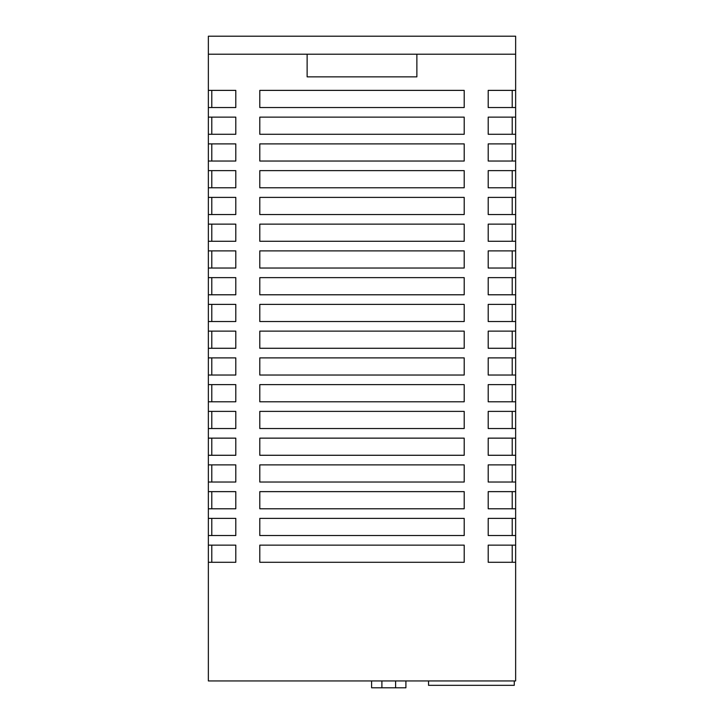 <?xml version="1.0" encoding="UTF-8"?>
<svg xmlns="http://www.w3.org/2000/svg" width="724" height="724" viewBox="0 0 724 724"><rect width="100%" height="100%" fill="white"/><g stroke="black" fill="none" stroke-linecap="round" stroke-linejoin="round"><path stroke-width="1.09" d="M405.902 687.8L405.902 680.94L405.902 687.8L371.602 687.8L371.602 680.94M515.642 54.219L208.358 54.219L208.358 36.2L515.642 36.2L515.642 90.382L488.202 90.382L488.202 107.532L515.642 107.532L515.642 117.134L488.202 117.134L488.202 134.284L515.642 134.284L515.642 143.886L488.202 143.886L488.202 161.036L515.642 161.036L515.642 170.638L488.202 170.638L488.202 187.778L515.642 187.778L515.642 197.39L488.202 197.39L488.202 214.53L515.642 214.53L515.642 224.132L488.202 224.132L488.202 241.282L515.642 241.282L515.642 250.884L488.202 250.884L488.202 268.034L515.642 268.034L515.642 277.636L488.202 277.636L488.202 294.786L515.642 294.786L515.642 304.388L488.202 304.388L488.202 321.528L515.642 321.528L515.642 331.13L488.202 331.13L488.202 348.28L515.642 348.28L515.642 357.882L488.202 357.882L488.202 375.032L515.642 375.032L515.642 384.634L488.202 384.634L488.202 401.784L515.642 401.784L515.642 411.386L488.202 411.386L488.202 428.536L515.642 428.536L515.642 438.138L488.202 438.138L488.202 455.278L515.642 455.278L515.642 464.88L488.202 464.88L488.202 482.03L515.642 482.03L515.642 491.632L488.202 491.632L488.202 508.782L515.642 508.782L515.642 518.384L488.202 518.384L488.202 535.534L515.642 535.534L515.642 545.136L488.202 545.136L488.202 562.286L515.642 562.286L515.642 680.94L208.358 680.94L208.358 562.286L235.798 562.286L235.798 545.136L208.358 545.136L208.358 562.286M515.642 107.532L515.642 90.382M515.642 134.284L515.642 117.134M515.642 161.036L515.642 143.886M515.642 187.778L515.642 170.638M515.642 214.53L515.642 197.39M515.642 241.282L515.642 224.132M515.642 268.034L515.642 250.884M515.642 294.786L515.642 277.636M515.642 321.528L515.642 304.388M515.642 348.28L515.642 331.13M515.642 375.032L515.642 357.882M515.642 401.784L515.642 384.634M515.642 428.536L515.642 411.386M515.642 455.278L515.642 438.138M515.642 482.03L515.642 464.88M515.642 508.782L515.642 491.632M515.642 535.534L515.642 518.384M515.642 562.286L515.642 545.136M208.358 54.219L208.358 545.136M259.798 134.284L464.202 134.284L464.202 117.134L259.798 117.134L259.798 134.284M259.798 161.036L464.202 161.036L464.202 143.886L259.798 143.886L259.798 161.036M259.798 241.282L464.202 241.282L464.202 224.132L259.798 224.132L259.798 241.282M259.798 214.53L464.202 214.53L464.202 197.39L259.798 197.39L259.798 214.53M259.798 187.778L464.202 187.778L464.202 170.638L259.798 170.638L259.798 187.778M259.798 107.532L464.202 107.532L464.202 90.382L259.798 90.382L259.798 107.532M259.798 482.03L464.202 482.03L464.202 464.88L259.798 464.88L259.798 482.03M259.798 508.782L464.202 508.782L464.202 491.632L259.798 491.632L259.798 508.782M259.798 535.534L464.202 535.534L464.202 518.384L259.798 518.384L259.798 535.534M259.798 401.784L464.202 401.784L464.202 384.634L259.798 384.634L259.798 401.784M259.798 428.536L464.202 428.536L464.202 411.386L259.798 411.386L259.798 428.536M259.798 455.278L464.202 455.278L464.202 438.138L259.798 438.138L259.798 455.278M259.798 321.528L464.202 321.528L464.202 304.388L259.798 304.388L259.798 321.528M259.798 294.786L464.202 294.786L464.202 277.636L259.798 277.636L259.798 294.786M259.798 268.034L464.202 268.034L464.202 250.884L259.798 250.884L259.798 268.034M259.798 348.28L464.202 348.28L464.202 331.13L259.798 331.13L259.798 348.28M259.798 375.032L464.202 375.032L464.202 357.882L259.798 357.882L259.798 375.032M259.798 562.286L464.202 562.286L464.202 545.136L259.798 545.136L259.798 562.286M208.358 134.284L235.798 134.284L235.798 117.134L208.358 117.134M208.358 161.036L235.798 161.036L235.798 143.886L208.358 143.886M208.358 187.778L235.798 187.778L235.798 170.638L208.358 170.638M208.358 214.53L235.798 214.53L235.798 197.39L208.358 197.39M208.358 241.282L235.798 241.282L235.798 224.132L208.358 224.132M208.358 268.034L235.798 268.034L235.798 250.884L208.358 250.884M208.358 294.786L235.798 294.786L235.798 277.636L208.358 277.636M208.358 321.528L235.798 321.528L235.798 304.388L208.358 304.388M208.358 348.28L235.798 348.28L235.798 331.13L208.358 331.13M208.358 375.032L235.798 375.032L235.798 357.882L208.358 357.882M208.358 401.784L235.798 401.784L235.798 384.634L208.358 384.634M208.358 428.536L235.798 428.536L235.798 411.386L208.358 411.386M208.358 455.278L235.798 455.278L235.798 438.138L208.358 438.138M208.358 482.03L235.798 482.03L235.798 464.88L208.358 464.88M208.358 508.782L235.798 508.782L235.798 491.632L208.358 491.632M208.358 535.534L235.798 535.534L235.798 518.384L208.358 518.384M208.358 107.532L235.798 107.532L235.798 90.382L208.358 90.382M307.13 54.219L307.13 76.853L416.87 76.853L416.87 54.219M211.788 545.136L211.788 562.286M512.212 562.286L512.212 545.136M211.788 518.384L211.788 535.534M211.788 357.882L211.788 375.032M211.788 304.388L211.788 321.528M211.788 331.13L211.788 348.28M211.788 250.884L211.788 268.034M211.788 277.636L211.788 294.786M211.788 411.386L211.788 428.536M211.788 438.138L211.788 455.278M211.788 384.634L211.788 401.784M211.788 491.632L211.788 508.782M211.788 464.88L211.788 482.03M211.788 170.638L211.788 187.778M211.788 224.132L211.788 241.282M211.788 197.39L211.788 214.53M211.788 143.886L211.788 161.036M211.788 90.382L211.788 107.532M211.788 117.134L211.788 134.284M512.212 375.032L512.212 357.882M512.212 401.784L512.212 384.634M512.212 348.28L512.212 331.13M512.212 294.786L512.212 277.636M512.212 268.034L512.212 250.884M512.212 321.528L512.212 304.388M512.212 455.278L512.212 438.138M512.212 428.536L512.212 411.386M512.212 535.534L512.212 518.384M512.212 482.03L512.212 464.88M512.212 508.782L512.212 491.632M512.212 107.532L512.212 90.382M512.212 214.53L512.212 197.39M512.212 241.282L512.212 224.132M512.212 161.036L512.212 143.886M512.212 187.778L512.212 170.638M512.212 134.284L512.212 117.134M514.266 680.94L514.266 685.329L428.536 685.329L428.536 680.94M381.892 687.8L381.892 680.94M395.612 687.8L395.612 680.94"/></g></svg>
